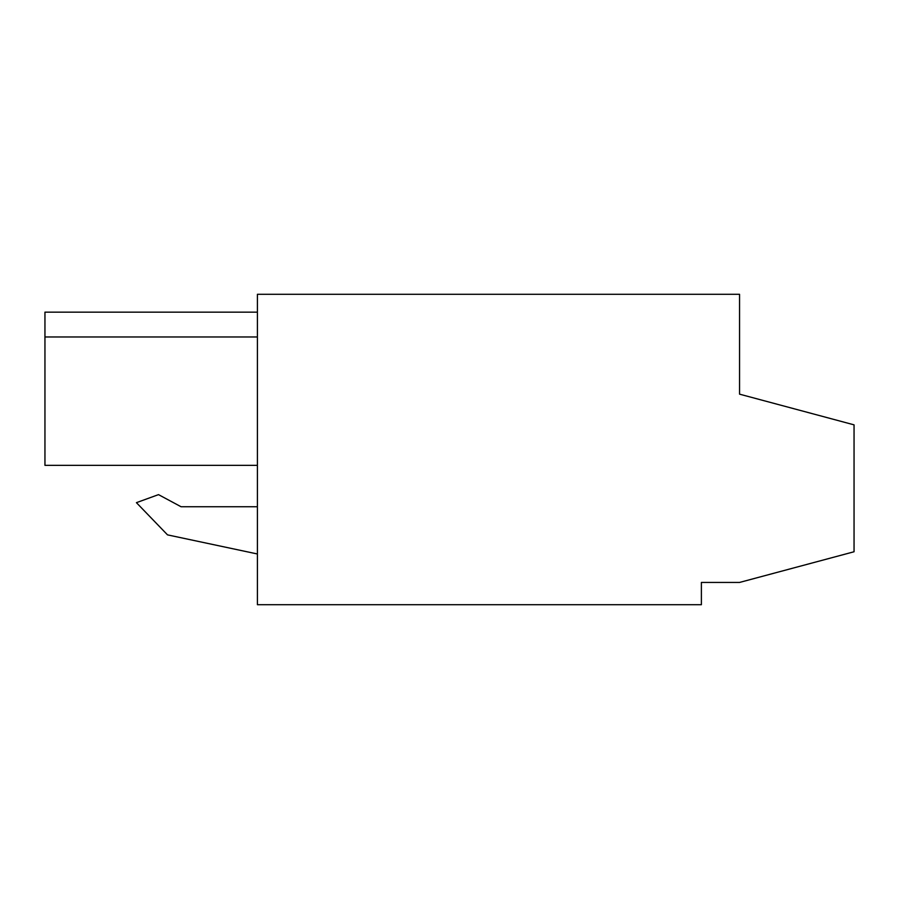 <?xml version="1.0" encoding="UTF-8"?>
<svg xmlns="http://www.w3.org/2000/svg" width="899" height="899" viewBox="0 0 899 899"><rect width="100%" height="100%" fill="white"/><g stroke="black" fill="none" stroke-linecap="round" stroke-linejoin="round"><path stroke-width="1.35" d="M739.551 394.155L854.05 424.845L854.05 551.761L739.551 582.44L701.389 582.44L701.389 604.701L257.406 604.701L257.406 294.299L739.551 294.299L739.551 394.155L844.622 422.316M257.406 465.345L44.95 465.345L44.95 312.155L257.406 312.155M44.95 336.968L257.406 336.968M257.406 506.744L181.07 506.744L158.505 494.63L136.423 502.665L167.517 534.871L257.406 553.975"/></g></svg>
